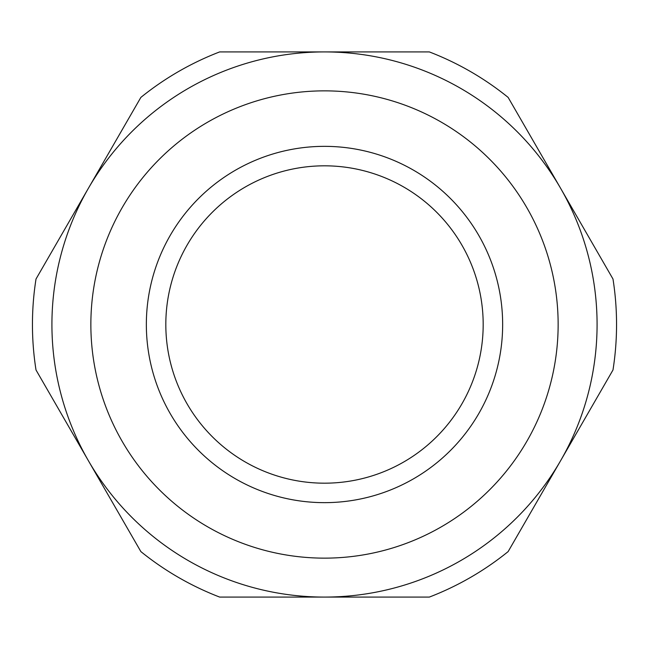 <?xml version="1.0" encoding="UTF-8"?>
<svg xmlns="http://www.w3.org/2000/svg" width="649" height="649" viewBox="0 0 649 649"><rect width="100%" height="100%" fill="white"/><g stroke="black" fill="none" stroke-linecap="round" stroke-linejoin="round"><path stroke-width="0.97" d="M324.5 483.181A158.68 158.68 0 0 1 165.82 324.5A158.68 158.68 0 0 1 324.5 165.82A158.68 158.68 0 0 1 483.181 324.5A158.68 158.68 0 0 1 324.5 483.181M324.5 502.651A178.15 178.15 0 0 1 146.35 324.5A178.15 178.15 0 0 1 324.5 146.35A178.15 178.15 0 0 1 502.651 324.5A178.15 178.15 0 0 1 324.5 502.651M324.5 90.86A233.64 233.64 0 0 1 558.14 324.5A233.64 233.64 0 0 1 324.5 558.14A233.64 233.64 0 0 1 90.86 324.5A233.64 233.64 0 0 1 324.5 90.86M324.5 51.92A272.58 272.58 0 0 1 597.08 324.5A272.58 272.58 0 0 1 324.5 597.08L219.654 597.08A292.05 292.05 0 0 1 140.865 551.593L36.011 369.987A292.05 292.05 0 0 1 36.011 279.013L140.865 97.407A292.05 292.05 0 0 1 219.654 51.92L429.346 51.92A292.05 292.05 0 0 1 508.135 97.407L612.989 279.013A292.05 292.05 0 0 1 612.989 369.987L508.135 551.593A292.05 292.05 0 0 1 429.346 597.08L324.5 597.08A272.58 272.58 0 0 1 51.92 324.5A272.58 272.58 0 0 1 324.5 51.92"/></g></svg>
